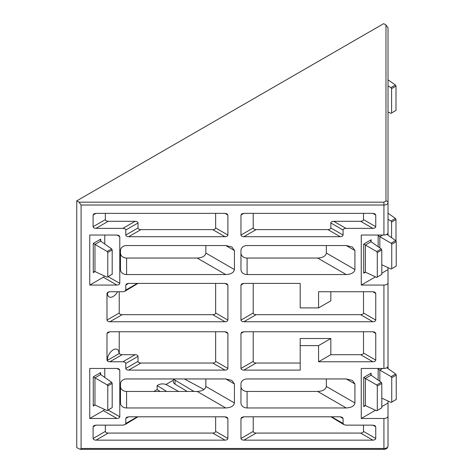 <?xml version="1.0" encoding="UTF-8"?>
<svg xmlns="http://www.w3.org/2000/svg" width="473" height="473" viewBox="0 0 473 473"><rect width="100%" height="100%" fill="white"/><g stroke="black" fill="none" stroke-linecap="round" stroke-linejoin="round"><path stroke-width="0.71" d="M117.523 291.735A8.171 4.718 -60 0 1 113.195 296.488A8.171 4.718 -60 0 1 109.109 296.89A8.171 4.718 -60 0 1 107.418 293.154L106.987 293.402L106.987 320.085C107.17 321.09 108.134 321.646 109.872 321.752L225.006 321.752L212.749 314.675C214.494 314.569 215.457 314.013 215.641 313.008L215.641 283.398M125.777 363.441L125.777 368.443C125.96 369.448 126.924 370.004 128.662 370.111L225.006 370.111C226.744 370.004 227.708 369.448 227.891 368.443L227.891 333.424L227.046 332.247L225.006 331.756L109.872 331.756L107.832 332.247L106.987 333.424L106.987 360.107L107.418 359.858L107.477 360.314L119.007 353.656L119.237 353.029C119.421 354.035 120.384 354.59 122.129 354.697L135.142 354.697L122.885 361.774C124.63 361.88 125.593 362.436 125.777 363.441L138.027 356.364C137.844 355.359 136.88 354.803 135.142 354.697M107.418 359.858A8.171 4.718 -60 0 1 113.195 349.849A8.171 4.718 -60 0 1 117.274 349.446A8.171 4.718 -60 0 1 118.971 353.183M160.193 391.455L157.148 389.569L153.879 391.455M157.148 389.569L157.148 385.566L158.23 384.939A6.125 3.536 180 0 1 166.821 384.898L178.587 391.455M173.331 380.227L165.94 384.49M375.485 276.853L361.26 285.065L361.26 235.034L383.928 235.034A4.086 2.359 0 0 0 388.014 232.675L388.014 27.818L385.974 24.974L383.68 23.65L76.756 200.848L76.756 447.653L80.227 449.35L383.928 449.35L383.928 448.487A4.086 2.359 0 0 0 388.014 446.128L388.014 401.039M388.014 219.626L388.014 235.17M388.014 130.128L388.014 203.402M388.014 83.632L388.014 78.63M388.014 129.436L388.014 86.967M388.014 75.296L388.014 59.764M361.26 285.065L383.928 285.065L383.928 368.443A4.086 2.359 0 0 0 388.014 366.084L388.014 267.629M388.014 368.579L388.014 269.616L381.8 273.205M388.014 432.097L388.014 446.128C387.683 448.191 386.323 449.267 383.928 449.35M388.014 431.406L388.014 403.026L381.8 406.614M388.014 353.029L388.014 353.721M326.335 245.54L326.335 253.049C325.785 256.064 322.893 257.732 317.673 258.051L247.089 258.051A6.125 5.002 -0 0 1 240.964 253.049M326.335 378.95L326.335 386.453C325.785 389.468 322.893 391.136 317.673 391.455L247.089 391.455A6.125 5.002 -0 0 1 240.964 386.453M205.838 378.95L205.838 386.453C205.282 389.468 202.397 391.136 197.17 391.455L126.593 391.455A6.125 5.002 -0 0 1 120.467 386.453M205.838 245.54L205.838 253.049C205.282 256.064 202.397 257.732 197.17 258.051L126.593 258.051A6.125 5.002 -0 0 1 120.467 253.049M109.121 291.794L107.418 293.154M187.273 391.455L175.045 384.147A6.125 3.536 180 0 1 173.331 381.693L173.331 378.95M76.756 200.848L79.05 202.172L81.09 205.022L81.09 448.487L80.227 449.35M383.928 285.065A4.086 2.359 0 0 0 388.014 282.706M383.928 368.443L361.26 368.443L361.26 418.469L375.485 410.257M388.014 416.11A4.086 2.359 180 0 1 383.928 418.469L361.26 418.469M326.335 253.049L354.927 269.557L354.927 250.542L346.266 245.54L247.089 245.54A6.125 5.002 -0 0 0 240.964 250.542L240.964 269.557A6.125 5.002 -0 0 0 247.089 274.559L346.266 274.559L317.673 258.051M354.927 269.557C354.378 272.572 351.486 274.239 346.266 274.559M346.266 245.54L352.391 247.007L354.927 250.542M193.965 391.455L175.045 380.144A6.125 3.536 180 0 1 173.727 378.95M166.656 391.455L157.148 385.566M184.358 378.95L204.005 389.527M354.927 383.952L354.927 402.961C354.378 405.976 351.486 407.649 346.266 407.963L247.089 407.963A6.125 5.002 -0 0 1 240.964 402.961L240.964 383.952A6.125 5.002 -0 0 1 247.089 378.95L346.266 378.95L352.391 380.416L354.927 383.952L346.266 378.95M234.431 383.952L234.431 402.961C233.875 405.976 230.99 407.649 225.763 407.963L126.593 407.963A6.125 5.002 -0 0 1 120.467 402.961L120.467 383.952A6.125 5.002 -0 0 1 126.593 378.95L225.763 378.95L231.888 380.416L234.431 383.952L225.763 378.95M205.838 253.049L234.431 269.557L234.431 250.542L225.763 245.54L126.593 245.54A6.125 5.002 -0 0 0 120.467 250.542L120.467 269.557A6.125 5.002 -0 0 0 126.593 274.559L225.763 274.559L197.17 258.051M234.431 269.557C233.875 272.572 230.99 274.239 225.763 274.559M225.763 245.54L231.888 247.007L234.431 250.542M106.987 320.085L119.237 313.008L119.237 291.735M119.237 331.756L119.237 353.029M116.908 235.034L118.948 235.524L119.793 236.701L116.908 235.034L89.758 235.034L89.758 285.065L116.908 285.065C118.646 284.959 119.61 284.403 119.793 283.398L119.793 236.701M125.777 285.065L126.622 283.883L128.662 283.398L125.777 285.065L125.777 290.067L124.931 291.244L122.885 291.735L109.872 291.735L107.832 292.219L106.987 293.402M225.006 283.398L227.046 283.883L227.891 285.065L225.006 283.398L128.662 283.398M215.641 313.008L227.891 320.085L227.891 285.065M227.891 320.085C227.708 321.09 226.744 321.646 225.006 321.752M122.885 228.364C124.63 228.471 125.593 229.027 125.777 230.032L125.777 235.034L138.027 227.962L138.027 222.96C137.844 221.955 136.88 221.399 135.142 221.293L108.24 221.293L95.984 228.364L122.885 228.364L135.142 221.293M95.984 228.364C94.245 228.258 93.282 227.702 93.098 226.697L105.349 219.626L105.349 213.358M93.098 215.026L93.944 213.843L95.984 213.358L93.098 215.026L93.098 226.697M225.006 213.358L227.046 213.843L227.891 215.026L225.006 213.358L95.984 213.358M215.641 213.358L215.641 227.962L227.891 235.034L227.891 215.026M227.891 235.034C227.708 236.039 226.744 236.595 225.006 236.701L212.749 229.63L140.919 229.63L128.662 236.701L225.006 236.701M128.662 236.701C126.924 236.595 125.96 236.039 125.777 235.034M137.33 416.802L125.777 423.471L124.931 424.653L122.885 425.138L95.984 425.138L93.944 425.629L93.098 426.806L93.098 438.483C93.282 439.488 94.245 440.044 95.984 440.15L225.006 440.15C226.744 440.044 227.708 439.488 227.891 438.483L227.891 418.469L227.046 417.292L225.006 416.802L128.662 416.802L125.777 418.469L126.622 417.292L128.662 416.802M125.777 423.471L125.777 418.469M340.193 416.802L342.239 417.292L343.085 418.469L340.193 416.802L243.855 416.802L241.809 417.292L240.964 418.469L240.964 438.483C241.147 439.488 242.111 440.044 243.855 440.15L372.872 440.15C374.616 440.044 375.574 439.488 375.757 438.483L375.757 426.806L374.912 425.629L372.872 425.138L345.97 425.138L343.93 424.653L343.085 423.471L331.532 416.802M343.085 418.469L343.085 423.471M106.987 360.107C107.17 361.112 108.134 361.668 109.872 361.774L122.885 361.774M318.571 361.774L318.571 345.597L300.195 345.597L300.195 370.111L243.855 370.111C242.111 370.004 241.147 369.448 240.964 368.443L240.964 333.424L241.809 332.247L243.855 331.756L372.872 331.756L374.912 332.247L375.757 333.424L375.757 360.107C375.574 361.112 374.616 361.668 372.872 361.774L318.571 361.774L330.828 354.697L360.615 354.697L372.872 361.774M116.908 418.469C118.646 418.363 119.61 417.807 119.793 416.802L119.793 370.111L118.948 368.928L116.908 368.443L89.758 368.443L89.758 418.469L116.908 418.469L103.333 410.635L89.758 418.469M330.828 227.962L343.085 235.034L343.085 230.032C343.268 229.027 344.232 228.471 345.97 228.364L372.872 228.364L360.615 221.293L333.719 221.293C331.975 221.399 331.011 221.955 330.828 222.96L330.828 227.962C330.645 228.967 329.681 229.523 327.943 229.63L256.106 229.63C254.368 229.523 253.404 228.967 253.221 227.962L253.221 213.358M343.085 235.034C342.901 236.039 341.938 236.595 340.193 236.701L327.943 229.63M256.106 229.63L243.855 236.701L340.193 236.701M243.855 236.701C242.111 236.595 241.147 236.039 240.964 235.034L253.221 227.962M240.964 215.026L241.809 213.843L243.855 213.358L240.964 215.026L240.964 235.034M372.872 213.358L374.912 213.843L375.757 215.026L372.872 213.358L243.855 213.358M363.506 213.358L363.506 219.626L375.757 226.697L375.757 215.026M375.757 226.697C375.574 227.702 374.616 228.258 372.872 228.364M363.506 291.735L363.506 313.008L375.757 320.085C375.574 321.09 374.616 321.646 372.872 321.752L360.615 314.675L256.106 314.675L243.855 321.752C242.111 321.646 241.147 321.09 240.964 320.085L253.221 313.008L253.221 283.398M240.964 285.065L241.809 283.883L243.855 283.398L240.964 285.065L240.964 320.085M372.872 291.735L374.912 292.219L375.757 293.402L372.872 291.735L318.571 291.735L318.571 307.911L300.195 307.911L300.195 283.398L243.855 283.398M375.757 320.085L375.757 293.402M243.855 321.752L372.872 321.752M382.716 235.034L379.831 236.701L378.146 235.725L379.34 235.034M365.44 272.212L363.707 273.211L364.571 272.294L365.393 272.188L376.65 277.391L377.294 277.024L377.294 252.576L376.65 251.541L381.22 248.899L381.8 249.975L381.8 274.423L377.294 277.024M381.22 248.899L371.08 241.75L370.767 240.988L371.128 239.781L371.128 241.786M371.08 241.75L365.393 245.038L363.707 244.062L371.128 239.781M382.716 368.443L379.831 370.105L378.146 369.135L378.146 380.138M365.393 405.592L365.393 378.441L363.707 377.472L363.707 406.62L364.571 405.704L365.393 405.592L376.685 410.818L377.294 410.393L377.294 386.021L376.685 384.963L381.256 382.332L371.08 375.16L365.393 378.441L376.685 384.963M371.128 375.19L371.128 373.185L370.767 374.391L371.08 375.16M124.931 291.244L137.945 283.398M119.237 313.008C119.421 314.013 120.384 314.569 122.129 314.675L212.749 314.675M138.027 356.364L138.027 361.366C138.211 362.371 139.174 362.927 140.919 363.033L212.749 363.033C214.494 362.927 215.457 362.371 215.641 361.366L215.641 331.756M104.775 235.034L104.775 244.05M89.758 285.065L103.333 277.225A2.04 1.177 120 0 0 104.45 275.966M105.349 425.138L105.349 431.406C105.538 432.411 106.496 432.966 108.24 433.073L212.749 433.073C214.494 432.966 215.457 432.411 215.641 431.406L215.641 416.802M375.757 438.483L363.506 431.406L363.506 425.138M243.855 440.15L256.106 433.073L360.615 433.073L372.872 440.15M253.221 416.802L253.221 431.406L240.964 438.483M243.855 370.111L256.106 363.033L300.195 363.033M253.221 331.756L253.221 361.366L240.964 368.443M375.757 360.107L363.506 353.029L363.506 331.756M318.571 345.597L330.828 338.52L330.828 354.697M300.195 345.597L300.195 338.52L330.828 338.52M104.45 409.37A2.04 1.177 -60 0 1 103.333 410.635M104.775 368.443L104.775 377.46M300.195 283.398L300.195 300.834M330.828 291.735L330.828 300.834L318.571 307.911M388.014 79.783L395.422 85.004L395.996 86.08L395.996 110.422L390.94 113.343L388.014 111.989M388.014 85.903L390.94 87.594L395.422 85.004M391.585 112.97L391.585 88.628L390.94 87.594M386.831 234.336L395.665 240.562L396.244 241.638L391.739 244.239L391.739 268.682L391.094 269.054L381.8 264.756M396.244 241.638L396.244 266.086L391.739 268.682M379.831 247.923L379.831 236.701L391.094 243.199L395.665 240.562M391.739 244.239L391.094 243.199M365.393 272.188L365.393 245.038L376.65 251.541M379.831 381.327L379.831 370.105L391.13 376.626L395.694 373.989L386.831 367.746M395.694 373.989L396.244 375.083L396.244 399.454L391.13 402.476L381.8 398.165M391.13 402.476L391.739 402.056L391.739 377.685L391.13 376.626M381.256 382.332L381.8 383.42L381.8 407.791L376.685 410.818M391.585 237.688L391.585 222.074L395.996 219.525L395.996 241.183M388.014 219.306L390.976 221.015L391.585 222.074M390.976 221.015L395.452 218.437L388.014 213.193M395.452 218.437L395.996 219.525M112.184 249.939L112.184 274.281L107.767 276.829L107.767 252.487L112.184 249.939L111.604 248.863L100.643 241.135L100.329 240.373L100.69 239.167L100.69 241.171M100.643 241.135L94.955 244.423L93.264 243.447L100.69 239.167M107.767 252.487L107.129 251.453L94.955 244.423L94.955 271.573L94.133 271.679L93.264 272.596L93.264 243.447M105.349 219.626C105.538 220.631 106.496 221.187 108.24 221.293M138.027 227.962C138.211 228.967 139.174 229.523 140.919 229.63M212.749 229.63C214.494 229.523 215.457 228.967 215.641 227.962M137.945 416.802L124.931 424.653M330.917 416.802L343.93 424.653M256.106 433.073C254.368 432.966 253.404 432.411 253.221 431.406M363.506 431.406C363.323 432.411 362.359 432.966 360.615 433.073M363.506 353.029C363.323 354.035 362.359 354.59 360.615 354.697M256.106 363.033C254.368 362.927 253.404 362.371 253.221 361.366M100.69 374.575L100.69 372.57L93.264 376.857L93.264 406.005L94.133 405.089L94.955 404.977L107.158 410.623L107.767 410.197L107.767 385.933L112.184 383.384L112.184 407.649L107.158 410.623M93.264 376.857L94.955 377.832L94.955 404.977M100.69 372.57L100.329 373.776L100.643 374.545L94.955 377.832L107.158 384.88L107.767 385.933M360.615 221.293C362.359 221.187 363.323 220.631 363.506 219.626M360.615 314.675C362.359 314.569 363.323 314.013 363.506 313.008M253.221 313.008C253.404 314.013 254.368 314.569 256.106 314.675M391.585 88.628L395.996 86.08M381.8 249.975L377.294 252.576M396.244 375.083L391.739 377.685M391.739 402.056L396.244 399.454M381.8 383.42L377.294 386.021M377.294 410.393L381.8 407.791M107.129 251.453L111.604 248.863M94.955 271.573L107.129 277.202L107.767 276.829M107.158 384.88L111.634 382.296L100.643 374.545M111.634 382.296L112.184 383.384M112.184 407.649L107.767 410.197M79.05 202.172L383.928 202.172L385.974 200.995L385.974 24.974M385.974 200.995A2.04 1.667 0 0 1 388.014 202.663A4.086 2.359 180 0 1 383.928 205.022L383.928 235.034M378.146 246.735L378.146 235.725M363.707 273.211L363.707 244.062M379.34 368.443L378.146 369.135M363.707 406.62L365.44 405.615M371.128 373.185L363.707 377.472M383.928 418.469L383.928 448.487L81.09 448.487M247.089 258.051L247.089 274.559M354.927 402.961L326.335 386.453M247.089 391.455L247.089 407.963M317.673 391.455L346.266 407.963M234.431 402.961L205.838 386.453M126.593 391.455L126.593 407.963M197.17 391.455L225.763 407.963M126.593 258.051L126.593 274.559M106.987 333.424L109.872 331.756M175.045 384.147L175.045 380.144M81.09 205.022L383.928 205.022L383.928 202.172M122.129 314.675L109.872 321.752M122.129 354.697L109.872 361.774M108.092 276.64L119.793 283.398M103.333 277.225L116.908 285.065M95.002 271.597L93.264 272.596M225.006 416.802L227.891 418.469M227.891 438.483L215.641 431.406M95.984 440.15L108.24 433.073M212.749 433.073L225.006 440.15M93.098 426.806L95.984 425.138M105.349 431.406L93.098 438.483M372.872 425.138L375.757 426.806M240.964 418.469L243.855 416.802M227.891 368.443L215.641 361.366M225.006 331.756L227.891 333.424M128.662 370.111L140.919 363.033M212.749 363.033L225.006 370.111M240.964 333.424L243.855 331.756M372.872 331.756L375.757 333.424M93.264 406.005L95.002 405M116.908 368.443L119.793 370.111M119.793 416.802L108.128 410.067M333.719 221.293L345.97 228.364M137.33 283.398L125.777 290.067M125.777 230.032L138.027 222.96M125.777 368.443L138.027 361.366M330.828 222.96L343.085 230.032"/></g></svg>
